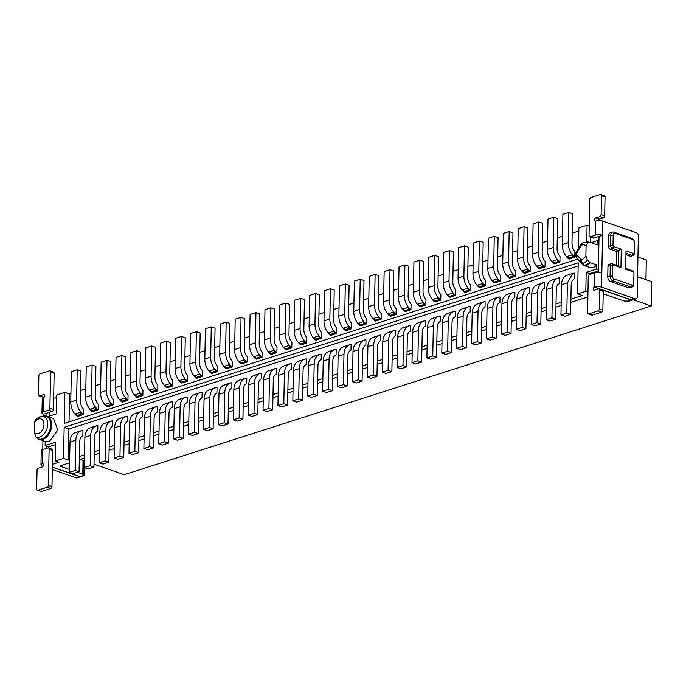 <?xml version="1.0" encoding="UTF-8"?>
<svg xmlns="http://www.w3.org/2000/svg" width="686" height="686" viewBox="0 0 686 686"><rect width="100%" height="100%" fill="white"/><g stroke="black" fill="none" stroke-linecap="round" stroke-linejoin="round"><path stroke-width="1.03" d="M637.946 257.027L646.289 259.925L645.998 279.656M94.016 464.19L124.269 474.686L651.228 306.007L651.7 281.637L651.228 306.007L633.35 299.799M646.289 259.925L645.912 279.622M69.466 469.464L61.328 466.643A2.504 0.832 -178.9 0 1 60.582 466.034A2.504 0.832 -178.9 0 1 61.311 465.46L69.595 462.81M79.302 459.706L84.489 458.042M94.196 454.938L99.384 453.275M109.091 450.17L114.279 448.507M123.986 445.403L129.174 443.739M138.881 440.635L144.069 438.971M153.775 435.867L158.963 434.204M168.67 431.091L173.858 429.436M183.565 426.323L188.753 424.668M198.46 421.556L203.648 419.901M213.363 416.788L218.542 415.133M228.258 412.02L233.446 410.365M243.153 407.252L248.341 405.598M258.047 402.485L263.235 400.83M272.942 397.717L278.13 396.062M287.837 392.949L293.025 391.294M302.732 388.182L307.92 386.527M317.627 383.414L322.814 381.759M332.521 378.646L337.709 376.991M347.416 373.879L352.604 372.224M362.311 369.111L367.499 367.456M377.206 364.343L382.394 362.688M392.1 359.575L397.288 357.921M406.995 354.808L412.183 353.153M421.89 350.04L427.078 348.385M436.785 345.272L441.973 343.617M451.68 340.505L456.867 338.85M466.574 335.737L471.762 334.082M481.469 330.969L486.657 329.314M496.364 326.202L501.552 324.547M511.259 321.434L516.447 319.779M526.162 316.666L531.341 315.011M541.057 311.898L546.245 310.244M555.952 307.131L561.139 305.467M570.846 302.363L587.876 296.909M651.7 281.637L637.56 276.732M80.236 459.406L84.438 460.863M47.831 416.565L56.243 413.872L56.612 395.007L64.818 392.375L69.56 394.021L70.924 393.584M80.631 390.48L85.819 388.816M95.526 385.712L100.713 384.049M110.42 380.944L115.608 379.281M125.315 376.177L130.503 374.513M140.21 371.409L145.398 369.745M155.105 366.641L160.292 364.978M169.999 361.874L175.187 360.21M184.894 357.106L190.082 355.442M199.789 352.338L204.977 350.675M214.692 347.57L219.872 345.907M229.587 342.803L234.775 341.139M244.482 338.035L249.67 336.372M259.377 333.267L264.564 331.604M274.271 328.5L279.459 326.836M289.166 323.732L294.354 322.068M304.061 318.964L309.249 317.301M318.956 314.197L324.144 312.533M333.85 309.429L339.038 307.765M348.745 304.661L353.933 302.998M363.64 299.893L368.828 298.23M378.535 295.126L383.723 293.462M393.43 290.358L398.617 288.695M408.324 285.59L413.512 283.927M423.219 280.823L428.407 279.159M438.114 276.055L443.302 274.391M453.009 271.287L458.197 269.624M467.903 266.52L473.091 264.856M482.798 261.752L487.986 260.088M497.693 256.984L502.881 255.321M512.588 252.208L517.776 250.553M527.491 247.44L532.679 245.785M542.386 242.673L547.574 241.018M557.281 237.905L562.469 236.25M572.175 233.137L578.821 231.01M578.487 248.478L578.881 227.829L587.087 225.205L589.24 225.951M53.662 398.317L56.561 397.391M603.174 293.745L623.823 300.905A2.504 0.832 -178.9 0 0 624.955 301.137L629.439 300.914M632.218 300.082A3.336 2.247 -107.7 0 1 631.36 299.996L599.804 289.14M587.971 291.987L585.818 291.241L577.612 293.874L582.354 295.512L570.906 299.182M561.199 302.286L556.012 303.949M546.305 307.054L541.117 308.717M531.41 311.821L526.222 313.485M516.515 316.589L511.327 318.253M501.62 321.357L496.432 323.02M486.717 326.124L481.538 327.788M471.822 330.892L466.634 332.556M456.927 335.66L451.74 337.323M442.033 340.428L436.845 342.091M427.138 345.195L421.95 346.859M412.243 349.963L407.055 351.626M397.348 354.731L392.16 356.394M382.454 359.498L377.266 361.162M367.559 364.266L362.371 365.93M352.664 369.034L347.476 370.697M337.769 373.801L332.581 375.465M322.874 378.569L317.687 380.233M307.98 383.345L302.792 385M293.085 388.113L287.897 389.768M278.19 392.881L273.002 394.536M263.295 397.648L258.108 399.303M248.401 402.416L243.213 404.071M233.506 407.184L228.318 408.839M218.611 411.952L213.423 413.607M203.716 416.719L198.528 418.374M188.821 421.487L183.634 423.142M173.918 426.255L168.739 427.91M159.023 431.022L153.836 432.677M144.129 435.79L138.941 437.445M129.234 440.558L124.046 442.213M114.339 445.325L109.151 446.98M99.444 450.093L94.256 451.748M84.549 454.861L79.362 456.516M69.655 459.629L68.291 460.066L63.549 458.42L55.343 461.043L58.902 462.278L52.402 464.362M52.342 467.046L79.765 476.556A3.336 2.247 -107.7 0 0 80.845 476.59L84.464 475.432M79.765 476.556L84.678 475.287L83.443 474.472L83.709 460.615M77.492 472.251L83.443 474.472M69.56 394.021L69.029 421.89M574.817 257.207L574.919 251.693L572.681 247.912L571.97 243.727L572.544 213.775L568.754 212.463L568.171 242.724C568.317 248.872 570.529 253.7 574.817 257.207L573.616 256.564L568.591 258.253A10.684 7.212 -107.7 0 0 569.534 259.025L567.048 256.513L568.325 258.262M569.534 259.025L574.542 257.293M568.754 212.463L562.889 214.332L562.306 244.602A13.343 9.004 72.3 0 0 568.951 259.085L569.226 258.999M83.272 414.541L83.375 409.036A8.343 5.625 72.3 0 1 81.137 405.255A8.343 5.625 72.3 0 1 80.425 401.07L80.999 371.117L77.209 369.797L76.626 400.067A13.343 9.004 -107.7 0 0 83.272 414.541L82.08 413.907L77.055 415.596A10.684 7.212 -107.7 0 0 77.99 416.359L75.511 413.855L76.789 415.596M77.99 416.359L82.997 414.636M77.209 369.797L71.344 371.675L70.761 401.945A13.343 9.004 72.3 0 0 77.407 416.419L77.681 416.333M98.167 409.774L98.278 404.268A8.343 5.625 72.3 0 1 96.031 400.487A8.343 5.625 72.3 0 1 95.32 396.302L95.903 366.35L92.104 365.029L91.521 395.299A13.343 9.004 -107.7 0 0 98.167 409.774L96.975 409.139L91.95 410.828A10.684 7.212 -107.7 0 0 92.884 411.591L90.406 409.088L91.684 410.828M92.884 411.591L97.892 409.868M92.104 365.029L86.239 366.907L85.656 397.177A13.343 9.004 72.3 0 0 92.301 411.651L92.576 411.566M113.061 405.006L113.173 399.501A8.343 5.625 72.3 0 1 110.926 395.719A8.343 5.625 72.3 0 1 110.214 391.535L110.798 361.582L106.999 360.261L106.416 390.531A13.343 9.004 -107.7 0 0 113.061 405.006L111.869 404.371L106.844 406.061A10.684 7.212 -107.7 0 0 107.779 406.824L105.301 404.32L106.579 406.061M107.779 406.824L112.787 405.1M106.999 360.261L101.134 362.139L100.55 392.409A13.343 9.004 72.3 0 0 107.196 406.884L107.47 406.798M127.956 400.238L128.068 394.733A8.343 5.625 72.3 0 1 125.83 390.951A8.343 5.625 72.3 0 1 125.118 386.767L125.692 356.814L121.894 355.494L121.311 385.764A13.343 9.004 -107.7 0 0 127.956 400.238L126.764 399.604L121.739 401.293A10.684 7.212 -107.7 0 0 122.683 402.056L120.196 399.552L121.473 401.293M122.683 402.056L127.682 400.332M121.894 355.494L116.028 357.372L115.445 387.641A13.343 9.004 72.3 0 0 122.091 402.116L122.365 402.03M142.851 395.47L142.962 389.965A8.343 5.625 72.3 0 1 140.724 386.184A8.343 5.625 72.3 0 1 140.013 381.999L140.587 352.038L136.788 350.726L136.205 380.996A13.343 9.004 -107.7 0 0 142.851 395.47L141.659 394.836L136.634 396.525A10.684 7.212 -107.7 0 0 137.577 397.288L135.091 394.784L136.368 396.525M137.577 397.288L142.577 395.565M136.788 350.726L130.923 352.604L130.34 382.874A13.343 9.004 72.3 0 0 136.986 397.348L137.26 397.263M157.746 390.703L157.857 385.198A8.343 5.625 72.3 0 1 155.619 381.416A8.343 5.625 72.3 0 1 154.907 377.231L155.482 347.27L151.683 345.958L151.1 376.228A13.343 9.004 -107.7 0 0 157.746 390.703L156.554 390.068L151.529 391.757A10.684 7.212 -107.7 0 0 152.472 392.521L149.985 390.017L151.263 391.757M152.472 392.521L157.471 390.797M151.683 345.958L145.818 347.836L145.243 378.106A13.343 9.004 72.3 0 0 151.889 392.581L152.155 392.495M172.64 385.935L172.752 380.43A8.343 5.625 72.3 0 1 170.514 376.648A8.343 5.625 72.3 0 1 169.802 372.464L170.377 342.503L166.578 341.191L165.995 371.46A13.343 9.004 -107.7 0 0 172.64 385.935L171.449 385.3L166.424 386.99A10.684 7.212 -107.7 0 0 167.367 387.753L164.88 385.249L166.158 386.99M167.367 387.753L172.375 386.029M166.578 341.191L160.713 343.069L160.138 373.338A13.343 9.004 72.3 0 0 166.784 387.813L167.05 387.727M187.535 381.167L187.647 375.662A8.343 5.625 72.3 0 1 185.409 371.881A8.343 5.625 72.3 0 1 184.697 367.696L185.271 337.735L181.473 336.423L180.898 366.693A13.343 9.004 -107.7 0 0 187.535 381.167L186.343 380.533L181.318 382.213A10.684 7.212 -107.7 0 0 182.262 382.985L179.775 380.481L181.053 382.222M182.262 382.985L187.269 381.262M181.473 336.423L175.607 338.301L175.033 368.571A13.343 9.004 72.3 0 0 181.679 383.045L181.953 382.96M202.439 376.4L202.542 370.894A8.343 5.625 72.3 0 1 200.303 367.113A8.343 5.625 72.3 0 1 199.592 362.928L200.166 332.967L196.368 331.655L195.793 361.925A13.343 9.004 -107.7 0 0 202.439 376.4L201.238 375.765L196.213 377.446A10.684 7.212 -107.7 0 0 197.156 378.218L194.67 375.714L195.947 377.454M197.156 378.218L202.164 376.494M196.368 331.655L190.502 333.533L189.928 363.803A13.343 9.004 72.3 0 0 196.573 378.278L196.848 378.192M217.333 371.632L217.436 366.127A8.343 5.625 72.3 0 1 215.198 362.345A8.343 5.625 72.3 0 1 214.486 358.161L215.061 328.2L211.262 326.888L210.688 357.157A13.343 9.004 -107.7 0 0 217.333 371.632L216.133 370.997L211.108 372.678A10.684 7.212 -107.7 0 0 212.051 373.45L209.564 370.946L210.842 372.687M212.051 373.45L217.059 371.726M211.262 326.888L205.406 328.765L204.822 359.035A13.343 9.004 72.3 0 0 211.468 373.51L211.742 373.424M232.228 366.864L232.331 361.359A8.343 5.625 72.3 0 1 230.093 357.578A8.343 5.625 72.3 0 1 229.381 353.393L229.956 323.432L226.157 322.12L225.583 352.39A13.343 9.004 -107.7 0 0 232.228 366.864L231.028 366.23L226.003 367.91A10.684 7.212 -107.7 0 0 226.946 368.682L224.459 366.178L225.737 367.919M226.946 368.682L231.954 366.959M226.157 322.12L220.3 323.998L219.717 354.268A13.343 9.004 72.3 0 0 226.363 368.742L226.637 368.656M247.123 362.097L247.226 356.591A8.343 5.625 72.3 0 1 244.988 352.81A8.343 5.625 72.3 0 1 244.276 348.625L244.851 318.664L241.052 317.352L240.477 347.622A13.343 9.004 -107.7 0 0 247.123 362.097L245.922 361.462L240.897 363.143A10.684 7.212 -107.7 0 0 241.841 363.914L239.354 361.411L240.632 363.151M241.841 363.914L246.849 362.191M241.052 317.352L235.195 319.23L234.612 349.5A13.343 9.004 72.3 0 0 241.258 363.974L241.532 363.889M262.018 357.329L262.121 351.824A8.343 5.625 72.3 0 1 259.883 348.042A8.343 5.625 72.3 0 1 259.171 343.858L259.745 313.896L255.955 312.584L255.372 342.854A13.343 9.004 -107.7 0 0 262.018 357.329L260.817 356.694L255.792 358.375A10.684 7.212 -107.7 0 0 256.736 359.147L254.249 356.643L255.526 358.384M256.736 359.147L261.743 357.423M255.955 312.584L250.09 314.462L249.507 344.732A13.343 9.004 72.3 0 0 256.152 359.207L256.427 359.121M276.912 352.561L277.015 347.056A8.343 5.625 72.3 0 1 274.777 343.274A8.343 5.625 72.3 0 1 274.066 339.09L274.64 309.129L270.85 307.817L270.267 338.087A13.343 9.004 -107.7 0 0 276.912 352.561L275.721 351.918L270.687 353.607A10.684 7.212 -107.7 0 0 271.63 354.379L269.144 351.875L270.421 353.616M271.63 354.379L276.638 352.655M270.85 307.817L264.985 309.695L264.402 339.964A13.343 9.004 72.3 0 0 271.047 354.439L271.322 354.353M291.807 347.793L291.91 342.288A8.343 5.625 72.3 0 1 289.672 338.507A8.343 5.625 72.3 0 1 288.96 334.322L289.535 304.361L285.745 303.049L285.162 333.319A13.343 9.004 -107.7 0 0 291.807 347.793L290.615 347.15L285.582 348.84A10.684 7.212 -107.7 0 0 286.525 349.611L284.038 347.107L285.316 348.848M286.525 349.611L291.533 347.888M285.745 303.049L279.879 304.927L279.296 335.197A13.343 9.004 72.3 0 0 285.942 349.671L286.216 349.586M306.702 343.026L306.805 337.521A8.343 5.625 72.3 0 1 304.567 333.739A8.343 5.625 72.3 0 1 303.855 329.554L304.43 299.593L300.64 298.281L300.056 328.551A13.343 9.004 -107.7 0 0 306.702 343.026L305.51 342.383L300.477 344.072A10.684 7.212 -107.7 0 0 301.42 344.844L298.933 342.34L300.211 344.08M301.42 344.844L306.428 343.111M300.64 298.281L294.774 300.159L294.191 330.429A13.343 9.004 72.3 0 0 300.837 344.904L301.111 344.818M321.597 338.258L321.7 332.753A8.343 5.625 72.3 0 1 319.462 328.971A8.343 5.625 72.3 0 1 318.75 324.778L319.324 294.826L315.534 293.514L314.951 323.783A13.343 9.004 -107.7 0 0 321.597 338.258L320.405 337.615L315.371 339.304A10.684 7.212 -107.7 0 0 316.315 340.076L313.828 337.572L315.114 339.313M316.315 340.076L321.322 338.344M315.534 293.514L309.669 295.392L309.086 325.661A13.343 9.004 72.3 0 0 315.731 340.136L316.006 340.05M336.492 333.49L336.594 327.985A8.343 5.625 72.3 0 1 334.356 324.204A8.343 5.625 72.3 0 1 333.645 320.01L334.219 290.058L330.429 288.746L329.846 319.016A13.343 9.004 -107.7 0 0 336.492 333.49L335.3 332.847L330.275 334.536A10.684 7.212 -107.7 0 0 331.209 335.308L328.723 332.804L330.009 334.545M331.209 335.308L336.217 333.576M330.429 288.746L324.564 290.624L323.981 320.894A13.343 9.004 72.3 0 0 330.626 335.368L330.901 335.283M351.386 328.723L351.489 323.217A8.343 5.625 72.3 0 1 349.251 319.436A8.343 5.625 72.3 0 1 348.539 315.243L349.114 285.29L345.324 283.978L344.741 314.248A13.343 9.004 -107.7 0 0 351.386 328.723L350.194 328.08L345.169 329.769A10.684 7.212 -107.7 0 0 346.104 330.541L343.617 328.037L344.904 329.777M346.104 330.541L351.112 328.808M345.324 283.978L339.459 285.856L338.875 316.126A13.343 9.004 72.3 0 0 345.521 330.601L345.795 330.515M366.281 323.955L366.384 318.441A8.343 5.625 72.3 0 1 364.146 314.668A8.343 5.625 72.3 0 1 363.434 310.475L364.009 280.523L360.219 279.211L359.635 309.48A13.343 9.004 -107.7 0 0 366.281 323.955L365.089 323.312L360.064 325.001A10.684 7.212 -107.7 0 0 360.999 325.773L358.521 323.269L359.798 325.01M360.999 325.773L366.007 324.041M360.219 279.211L354.353 281.089L353.77 311.358A13.343 9.004 72.3 0 0 360.416 325.833L360.69 325.747M381.176 319.187L381.279 313.674A8.343 5.625 72.3 0 1 379.041 309.901A8.343 5.625 72.3 0 1 378.329 305.707L378.904 275.755L375.113 274.443L374.53 304.713A13.343 9.004 -107.7 0 0 381.176 319.187L379.984 318.544L374.959 320.233A10.684 7.212 -107.7 0 0 375.894 321.005L373.416 318.501L378.106 316.992L379.984 318.544M375.894 321.005L380.901 319.273M375.113 274.443L369.248 276.321L368.665 306.582A13.343 9.004 72.3 0 0 375.311 321.065L375.585 320.979M396.071 314.42L396.174 308.906A8.343 5.625 72.3 0 1 393.935 305.133A8.343 5.625 72.3 0 1 393.224 300.94L393.798 270.987L390.008 269.675L389.425 299.945A13.343 9.004 -107.7 0 0 396.071 314.42L394.879 313.776L389.854 315.466A10.684 7.212 -107.7 0 0 390.788 316.237L388.31 313.734L389.588 315.474M390.788 316.237L395.796 314.505M390.008 269.675L384.143 271.553L383.56 301.814A13.343 9.004 72.3 0 0 390.205 316.297L390.48 316.212M410.965 309.652L411.077 304.138A8.343 5.625 72.3 0 1 408.83 300.365A8.343 5.625 72.3 0 1 408.119 296.172L408.702 266.219L404.903 264.907L404.32 295.177A13.343 9.004 -107.7 0 0 410.965 309.652L409.774 309.009L404.749 310.698A10.684 7.212 -107.7 0 0 405.683 311.47L403.205 308.966L404.483 310.707M405.683 311.47L410.691 309.738M404.903 264.907L399.038 266.785L398.455 297.047A13.343 9.004 72.3 0 0 405.1 311.53L405.375 311.444M425.86 304.884L425.972 299.37A8.343 5.625 72.3 0 1 423.725 295.597A8.343 5.625 72.3 0 1 423.013 291.404L423.596 261.452L419.798 260.14L419.215 290.41A13.343 9.004 -107.7 0 0 425.86 304.884L424.668 304.241L419.643 305.93A10.684 7.212 -107.7 0 0 420.578 306.702L418.1 304.19L419.378 305.939M420.578 306.702L425.586 304.97M419.798 260.14L413.932 262.018L413.349 292.279A13.343 9.004 72.3 0 0 419.995 306.762L420.269 306.676M440.755 300.116L440.866 294.603A8.343 5.625 72.3 0 1 438.628 290.83A8.343 5.625 72.3 0 1 437.917 286.637L438.491 256.684L434.692 255.372L434.109 285.642A13.343 9.004 -107.7 0 0 440.755 300.116L439.563 299.473L434.538 301.163A10.684 7.212 -107.7 0 0 435.481 301.934L432.995 299.422L434.272 301.171M435.481 301.934L440.481 300.202M434.692 255.372L428.827 257.25L428.244 287.511A13.343 9.004 72.3 0 0 434.89 301.994L435.164 301.909M455.65 295.349L455.761 289.835A8.343 5.625 72.3 0 1 453.523 286.062A8.343 5.625 72.3 0 1 452.811 281.869L453.386 251.916L449.587 250.604L449.004 280.874A13.343 9.004 -107.7 0 0 455.65 295.349L454.458 294.706L449.433 296.395A10.684 7.212 -107.7 0 0 450.376 297.167L447.889 294.654L449.167 296.403M450.376 297.167L455.375 295.434M449.587 250.604L443.722 252.482L443.147 282.743A13.343 9.004 72.3 0 0 449.784 297.227L450.059 297.141M470.545 290.581L470.656 285.067A8.343 5.625 72.3 0 1 468.418 281.294A8.343 5.625 72.3 0 1 467.706 277.101L468.281 247.149L464.482 245.837L463.899 276.106A13.343 9.004 -107.7 0 0 470.545 290.581L469.353 289.938L464.328 291.627A10.684 7.212 -107.7 0 0 465.271 292.399L462.784 289.886L464.062 291.636M465.271 292.399L470.27 290.667M464.482 245.837L458.617 247.715L458.042 277.976A13.343 9.004 72.3 0 0 464.688 292.459L464.954 292.373M485.439 285.813L485.551 280.3A8.343 5.625 72.3 0 1 483.313 276.527A8.343 5.625 72.3 0 1 482.601 272.333L483.176 242.381L479.377 241.069L478.794 271.339A13.343 9.004 -107.7 0 0 485.439 285.813L484.247 285.17L479.222 286.859A10.684 7.212 -107.7 0 0 480.166 287.631L477.679 285.119L478.957 286.868M480.166 287.631L485.173 285.899M479.377 241.069L473.512 242.947L472.937 273.208A13.343 9.004 72.3 0 0 479.583 287.691L479.848 287.606M500.334 281.046L500.446 275.532A8.343 5.625 72.3 0 1 498.208 271.759A8.343 5.625 72.3 0 1 497.496 267.566L498.07 237.613L494.272 236.301L493.697 266.562A13.343 9.004 -107.7 0 0 500.334 281.046L499.142 280.403L494.117 282.092A10.684 7.212 -107.7 0 0 495.06 282.864L492.574 280.351L493.851 282.1M495.06 282.864L500.068 281.131M494.272 236.301L488.406 238.179L487.832 268.44A13.343 9.004 72.3 0 0 494.477 282.924L494.752 282.838M515.237 276.278L515.34 270.764A8.343 5.625 72.3 0 1 513.102 266.991A8.343 5.625 72.3 0 1 512.391 262.798L512.965 232.846L509.166 231.534L508.592 261.795A13.343 9.004 -107.7 0 0 515.237 276.278L514.037 275.635L509.012 277.324A10.684 7.212 -107.7 0 0 509.955 278.096L507.469 275.583L508.746 277.333M509.955 278.096L514.963 276.364M509.166 231.534L503.301 233.411L502.727 263.673A13.343 9.004 72.3 0 0 509.372 278.156L509.647 278.07M530.132 271.51L530.235 265.997A8.343 5.625 72.3 0 1 527.997 262.215A8.343 5.625 72.3 0 1 527.285 258.03L527.86 228.078L524.061 226.766L523.487 257.027A13.343 9.004 -107.7 0 0 530.132 271.51L528.932 270.867L523.907 272.556A10.684 7.212 -107.7 0 0 524.85 273.328L522.363 270.816L523.641 272.565M524.85 273.328L529.858 271.596M524.061 226.766L518.204 228.644L517.621 258.905A13.343 9.004 72.3 0 0 524.267 273.388L524.541 273.302M545.027 266.743L545.13 261.229A8.343 5.625 72.3 0 1 542.892 257.447A8.343 5.625 72.3 0 1 542.18 253.263L542.755 223.31L538.956 221.998L538.381 252.259A13.343 9.004 -107.7 0 0 545.027 266.743L543.827 266.099L538.802 267.789A10.684 7.212 -107.7 0 0 539.745 268.56L537.258 266.048L538.536 267.797M539.745 268.56L544.753 266.828M538.956 221.998L533.099 223.876L532.516 254.137A13.343 9.004 72.3 0 0 539.162 268.62L539.436 268.535M559.922 261.975L560.025 256.461A8.343 5.625 72.3 0 1 557.787 252.68A8.343 5.625 72.3 0 1 557.075 248.495L557.649 218.542L553.851 217.23L553.276 247.492A13.343 9.004 -107.7 0 0 559.922 261.975L558.721 261.332L553.696 263.021A10.684 7.212 -107.7 0 0 554.64 263.793L552.153 261.28L553.431 263.03M554.64 263.793L559.647 262.061M553.851 217.23L547.994 219.1L547.411 249.37A13.343 9.004 72.3 0 0 554.056 263.853L554.331 263.767M577.612 293.874L578.204 262.815L64.15 427.361L68.892 429.007L578.144 265.997M585.818 291.241L586.187 272.376L596.743 268.998L596.82 264.959L590.354 262.721A12.219 8.052 109.1 0 1 586.23 265.431A12.219 8.052 109.1 0 1 585.089 265.696L591.546 267.934A12.219 8.052 -70.9 0 0 592.687 267.677A12.219 8.052 -70.9 0 0 596.82 264.959M591.546 267.934L590.217 267.48M583.64 242.604A10.89 7.177 109.1 0 1 584.661 242.372L590.449 242.372A12.219 8.052 109.1 0 1 590.749 242.484L597.206 244.722A12.219 8.052 -70.9 0 0 596.914 244.61A12.219 8.052 -70.9 0 0 596.614 244.516M597.206 244.722L597.283 240.692L591.212 242.638M586.762 242.081L587.087 225.205M577.612 259.102L64.227 423.434L64.818 392.375M48.68 447.984L48.706 446.792L45.147 445.557L45.225 441.527L49.306 441.604L57.838 430.036L53.534 418.546L47.068 416.308A12.219 8.052 109.1 0 1 51.656 425.097A12.219 8.052 109.1 0 1 42.841 439.366A12.219 8.052 109.1 0 1 39.059 439.392A12.219 8.052 109.1 0 1 38.768 439.28L37.962 438.783L38.768 439.28M45.147 445.557L55.703 442.178L55.343 461.043M63.549 458.42L64.15 427.361M590.44 237.116L590.337 242.338M597.283 240.692L598.938 241.266M590.749 242.484L587.713 242.887L586.076 246.205A7.76 5.111 -70.9 0 0 582.02 245.022A7.76 5.111 -70.9 0 0 581.557 245.194A3.336 0.806 -148.3 0 1 581.085 244.267L576.3 252.019A3.336 3.336 0 0 0 575.828 253.357A3.336 0.772 7.2 0 1 576.763 252.945A3.336 0.806 -148.3 0 1 576.3 252.019M575.828 253.357L575.777 256.144A3.336 1.432 -5.5 0 1 576.729 255.003A3.336 2.375 136.3 0 0 576.686 258.133L581.231 262.892A3.336 3.336 0 0 0 581.239 262.901L584.301 265.225L582.586 263.313A3.336 2.341 -101.6 0 1 581.274 259.771A3.336 2.375 136.3 0 0 581.231 262.892A3.336 2.375 136.3 0 0 581.239 262.901L582.586 263.313A10.89 7.177 109.1 0 0 583.246 263.141A10.89 7.177 -70.9 0 0 587.379 260.226L585.887 255.835L586.076 246.205M587.379 260.226L590.354 262.721M598.398 269.572L596.743 268.998M40.251 416.539A10.89 7.177 109.1 0 1 41.28 416.299A10.89 7.177 109.1 0 1 47.72 424.351A10.89 7.177 109.1 0 1 39.857 437.076A10.89 7.177 109.1 0 1 35.783 436.785L37.962 438.783A12.014 7.915 109.1 0 0 42.035 438.894A12.014 7.915 109.1 0 0 50.704 424.866A12.014 7.915 109.1 0 0 43.604 415.982L47.068 416.308M35.783 436.785L34.3 432.394L34.489 422.765L35.235 420.038L39.994 416.599L43.604 415.982M49.298 416.102L49.366 412.337M598.372 270.85L589.737 273.611L589.72 274.503M589.737 273.611L586.187 272.376M68.892 429.007L68.291 460.066M574.405 278.627L574.508 273.114L572.819 273.405L567.399 282.821L566.816 313.09L570.615 314.411L571.189 284.45L572.047 280.814L574.405 278.627M82.972 430.456L82.86 435.962A8.343 5.625 -107.7 0 0 80.511 438.148A8.343 5.625 -107.7 0 0 79.645 441.793L79.07 471.745L73.205 473.623L69.415 472.311L69.998 442.041L75.854 440.163A13.343 9.004 72.3 0 1 81.274 430.739A13.343 9.004 72.3 0 1 82.972 430.456M97.866 425.689L97.755 431.194A8.343 5.625 -107.7 0 0 95.405 433.38A8.343 5.625 -107.7 0 0 94.539 437.025L93.965 466.977L88.1 468.855L84.309 467.535L84.892 437.274L90.749 435.396A13.343 9.004 72.3 0 1 96.169 425.972A13.343 9.004 72.3 0 1 97.866 425.689M112.761 420.921L112.65 426.426A8.343 5.625 -107.7 0 0 110.3 428.613A8.343 5.625 -107.7 0 0 109.434 432.257L108.86 462.21L102.994 464.088L99.204 462.767L99.787 432.506L105.644 430.628A13.343 9.004 72.3 0 1 111.063 421.204A13.343 9.004 72.3 0 1 112.761 420.921M127.656 416.153L127.545 421.658A8.343 5.625 -107.7 0 0 125.195 423.845A8.343 5.625 -107.7 0 0 124.329 427.489L123.754 457.442L117.889 459.32L114.099 457.999L114.682 427.738L120.547 425.86A13.343 9.004 72.3 0 1 125.958 416.436A13.343 9.004 72.3 0 1 127.656 416.153M142.551 411.386L142.439 416.891A8.343 5.625 -107.7 0 0 140.09 419.077A8.343 5.625 -107.7 0 0 139.224 422.722L138.649 452.674L132.784 454.552L128.994 453.232L129.577 422.97L135.442 421.093A13.343 9.004 72.3 0 1 140.853 411.669A13.343 9.004 72.3 0 1 142.551 411.386M157.446 406.618L157.334 412.123A8.343 5.625 -107.7 0 0 154.985 414.31A8.343 5.625 -107.7 0 0 154.118 417.954L153.544 447.907L147.679 449.784L143.889 448.464L144.472 418.203L150.337 416.325A13.343 9.004 72.3 0 1 155.748 406.901A13.343 9.004 72.3 0 1 157.446 406.618M172.34 401.85L172.229 407.355A8.343 5.625 -107.7 0 0 169.879 409.542A8.343 5.625 -107.7 0 0 169.013 413.186L168.439 443.139L162.582 445.017L158.783 443.696L159.366 413.435L165.232 411.557A13.343 9.004 72.3 0 1 170.651 402.133A13.343 9.004 72.3 0 1 172.34 401.85M187.235 397.083L187.132 402.588A8.343 5.625 -107.7 0 0 184.774 404.774A8.343 5.625 -107.7 0 0 183.917 408.419L183.334 438.371L177.477 440.249L173.678 438.929L174.261 408.667L180.126 406.789A13.343 9.004 72.3 0 1 185.546 397.365A13.343 9.004 72.3 0 1 187.235 397.083M202.13 392.315L202.027 397.82A8.343 5.625 -107.7 0 0 199.669 400.007A8.343 5.625 -107.7 0 0 198.811 403.651L198.237 433.603L192.372 435.481L188.573 434.161L189.156 403.9L195.021 402.022A13.343 9.004 72.3 0 1 200.441 392.598A13.343 9.004 72.3 0 1 202.13 392.315M217.025 387.539L216.922 393.052A8.343 5.625 -107.7 0 0 214.564 395.239A8.343 5.625 -107.7 0 0 213.706 398.883L213.132 428.836L207.266 430.714L203.468 429.393L204.051 399.132L209.916 397.254A13.343 9.004 72.3 0 1 215.335 387.83A13.343 9.004 72.3 0 1 217.025 387.539M231.919 382.771L231.817 388.285A8.343 5.625 -107.7 0 0 229.458 390.471A8.343 5.625 -107.7 0 0 228.601 394.116L228.026 424.068L222.161 425.946L218.362 424.625L218.945 394.364L224.811 392.486A13.343 9.004 72.3 0 1 230.23 383.062A13.343 9.004 72.3 0 1 231.919 382.771M246.814 378.003L246.711 383.517A8.343 5.625 -107.7 0 0 244.353 385.704A8.343 5.625 -107.7 0 0 243.496 389.348L242.921 419.3L237.056 421.178L233.257 419.858L233.84 389.597L239.706 387.719A13.343 9.004 72.3 0 1 245.125 378.295A13.343 9.004 72.3 0 1 246.814 378.003M261.709 373.235L261.606 378.749A8.343 5.625 -107.7 0 0 259.248 380.936A8.343 5.625 -107.7 0 0 258.39 384.58L257.816 414.533L251.951 416.411L248.152 415.09L248.735 384.829L254.6 382.951A13.343 9.004 72.3 0 1 260.02 373.527A13.343 9.004 72.3 0 1 261.709 373.235M276.604 368.468L276.501 373.981A8.343 5.625 -107.7 0 0 274.143 376.168A8.343 5.625 -107.7 0 0 273.285 379.812L272.711 409.765L266.845 411.643L263.047 410.322L263.63 380.053L269.495 378.183A13.343 9.004 72.3 0 1 274.915 368.759A13.343 9.004 72.3 0 1 276.604 368.468M291.499 363.7L291.396 369.214A8.343 5.625 -107.7 0 0 289.038 371.4A8.343 5.625 -107.7 0 0 288.18 375.045L287.606 404.997L281.74 406.875L277.941 405.555L278.525 375.285L284.39 373.416A13.343 9.004 72.3 0 1 289.809 363.992A13.343 9.004 72.3 0 1 291.499 363.7M306.393 358.932L306.29 364.446A8.343 5.625 -107.7 0 0 303.932 366.633A8.343 5.625 -107.7 0 0 303.075 370.277L302.5 400.23L296.635 402.107L292.836 400.787L293.419 370.517L299.285 368.648A13.343 9.004 72.3 0 1 304.704 359.224A13.343 9.004 72.3 0 1 306.393 358.932M321.288 354.165L321.185 359.678A8.343 5.625 -107.7 0 0 318.827 361.865A8.343 5.625 -107.7 0 0 317.97 365.509L317.395 395.462L311.53 397.34L307.74 396.019L308.314 365.749L314.179 363.88A13.343 9.004 72.3 0 1 319.599 354.456A13.343 9.004 72.3 0 1 321.288 354.165M336.183 349.397L336.08 354.911A8.343 5.625 -107.7 0 0 333.73 357.097A8.343 5.625 -107.7 0 0 332.864 360.742L332.29 390.694L326.425 392.572L322.634 391.252L323.209 360.982L329.074 359.112A13.343 9.004 72.3 0 1 334.494 349.689A13.343 9.004 72.3 0 1 336.183 349.397M351.078 344.629L350.975 350.143A8.343 5.625 -107.7 0 0 348.625 352.33A8.343 5.625 -107.7 0 0 347.759 355.974L347.185 385.926L341.319 387.804L337.529 386.484L338.104 356.214L343.969 354.345A13.343 9.004 72.3 0 1 349.388 344.921A13.343 9.004 72.3 0 1 351.078 344.629M365.972 339.862L365.87 345.375A8.343 5.625 -107.7 0 0 363.52 347.562A8.343 5.625 -107.7 0 0 362.654 351.206L362.079 381.159L356.214 383.037L352.424 381.716L352.998 351.446L358.864 349.577A13.343 9.004 72.3 0 1 364.283 340.153A13.343 9.004 72.3 0 1 365.972 339.862M380.867 335.094L380.764 340.608A8.343 5.625 -107.7 0 0 378.415 342.794A8.343 5.625 -107.7 0 0 377.549 346.439L376.974 376.391L371.109 378.269L367.319 376.948L367.893 346.679L373.759 344.801A13.343 9.004 72.3 0 1 379.178 335.385A13.343 9.004 72.3 0 1 380.867 335.094M395.771 330.326L395.659 335.84A8.343 5.625 -107.7 0 0 393.31 338.026A8.343 5.625 -107.7 0 0 392.443 341.671L391.869 371.623L386.004 373.501L382.213 372.181L382.797 341.911L388.653 340.033A13.343 9.004 72.3 0 1 394.073 330.618A13.343 9.004 72.3 0 1 395.771 330.326M410.665 325.558L410.554 331.072A8.343 5.625 -107.7 0 0 408.204 333.259A8.343 5.625 -107.7 0 0 407.338 336.903L406.764 366.856L400.898 368.734L397.108 367.413L397.691 337.143L403.548 335.265A13.343 9.004 72.3 0 1 408.967 325.85A13.343 9.004 72.3 0 1 410.665 325.558M425.56 320.791L425.449 326.304A8.343 5.625 -107.7 0 0 423.099 328.491A8.343 5.625 -107.7 0 0 422.233 332.135L421.658 362.088L415.793 363.966L412.003 362.645L412.586 332.376L418.451 330.498A13.343 9.004 72.3 0 1 423.862 321.082A13.343 9.004 72.3 0 1 425.56 320.791M440.455 316.023L440.343 321.537A8.343 5.625 -107.7 0 0 437.994 323.723A8.343 5.625 -107.7 0 0 437.128 327.368L436.553 357.32L430.688 359.198L426.898 357.878L427.481 327.608L433.346 325.73A13.343 9.004 72.3 0 1 438.757 316.315A13.343 9.004 72.3 0 1 440.455 316.023M455.35 311.255L455.238 316.769A8.343 5.625 -107.7 0 0 452.889 318.956A8.343 5.625 -107.7 0 0 452.023 322.6L451.448 352.553L445.583 354.43L441.793 353.11L442.376 322.84L448.241 320.962A13.343 9.004 72.3 0 1 453.652 311.547A13.343 9.004 72.3 0 1 455.35 311.255M470.244 306.488L470.133 312.001A8.343 5.625 -107.7 0 0 467.783 314.188A8.343 5.625 -107.7 0 0 466.917 317.832L466.343 347.785L460.478 349.663L456.687 348.342L457.27 318.072L463.136 316.195A13.343 9.004 72.3 0 1 468.547 306.779A13.343 9.004 72.3 0 1 470.244 306.488M485.139 301.72L485.028 307.234A8.343 5.625 -107.7 0 0 482.678 309.42A8.343 5.625 -107.7 0 0 481.812 313.065L481.238 343.017L475.381 344.895L471.582 343.575L472.165 313.305L478.031 311.427A13.343 9.004 72.3 0 1 483.45 302.012A13.343 9.004 72.3 0 1 485.139 301.72M500.034 296.952L499.931 302.466A8.343 5.625 -107.7 0 0 497.573 304.653A8.343 5.625 -107.7 0 0 496.715 308.297L496.132 338.249L490.276 340.127L486.477 338.807L487.06 308.537L492.925 306.659A13.343 9.004 72.3 0 1 498.345 297.244A13.343 9.004 72.3 0 1 500.034 296.952M514.929 292.185L514.826 297.698A8.343 5.625 -107.7 0 0 512.468 299.885A8.343 5.625 -107.7 0 0 511.61 303.529L511.036 333.482L505.17 335.36L501.372 334.039L501.955 303.769L507.82 301.891A13.343 9.004 72.3 0 1 513.239 292.476A13.343 9.004 72.3 0 1 514.929 292.185M529.824 287.417L529.721 292.931A8.343 5.625 -107.7 0 0 527.363 295.117A8.343 5.625 -107.7 0 0 526.505 298.762L525.93 328.714L520.065 330.592L516.266 329.271L516.85 299.002L522.715 297.124A13.343 9.004 72.3 0 1 528.134 287.708A13.343 9.004 72.3 0 1 529.824 287.417M544.718 282.649L544.615 288.163A8.343 5.625 -107.7 0 0 542.257 290.35A8.343 5.625 -107.7 0 0 541.4 293.994L540.825 323.946L534.96 325.824L531.161 324.504L531.744 294.234L537.61 292.356A13.343 9.004 72.3 0 1 543.029 282.941A13.343 9.004 72.3 0 1 544.718 282.649M559.613 277.881L559.51 283.395A8.343 5.625 -107.7 0 0 557.152 285.582A8.343 5.625 -107.7 0 0 556.295 289.226L555.72 319.179L549.855 321.057L546.056 319.736L546.639 289.466L552.504 287.588A13.343 9.004 72.3 0 1 557.924 278.173A13.343 9.004 72.3 0 1 559.613 277.881M48.706 446.792L55.66 444.562M84.824 467.715L84.678 475.287L84.918 467.749M567.048 256.513L571.738 255.012L573.616 256.564M75.511 413.855L80.202 412.355L82.08 413.907M90.406 409.088L95.097 407.587L96.975 409.139M105.301 404.32L109.992 402.819L111.869 404.371M120.196 399.552L124.886 398.052L126.764 399.604M135.091 394.784L139.781 393.284L141.659 394.836M149.985 390.017L154.676 388.516L156.554 390.068M164.88 385.249L169.571 383.748L171.449 385.3M179.775 380.481L184.465 378.981L186.343 380.533M194.67 375.714L199.36 374.213L201.238 375.765M209.564 370.946L214.255 369.445L216.133 370.997M224.459 366.178L229.15 364.678L231.028 366.23M239.354 361.411L244.045 359.91L245.922 361.462M254.249 356.643L258.939 355.142L260.817 356.686M269.144 351.875L273.834 350.375L275.712 351.918M284.038 347.107L288.729 345.598L290.615 347.15M298.933 342.34L303.624 340.831M306.11 343.343A10.684 7.212 -107.7 0 1 305.176 342.571L303.624 340.839L305.51 342.383M313.828 337.572L318.518 336.063L320.405 337.615M328.723 332.804L333.422 331.295L335.3 332.847M343.617 328.037L348.317 326.527L350.194 328.08M358.521 323.269L363.211 321.76L365.089 323.312M373.416 318.493L374.693 320.242M388.31 313.734L393.001 312.224L394.879 313.776M403.205 308.966L407.896 307.457L409.774 309.009M418.1 304.19L422.79 302.689L424.668 304.241M432.995 299.422L437.685 297.921L439.563 299.473M447.889 294.654L452.58 293.154L454.458 294.706M462.784 289.886L467.475 288.386L469.353 289.938M477.679 285.119L482.369 283.618L484.247 285.17M492.574 280.351L497.264 278.85L499.142 280.403M507.469 275.583L512.159 274.083L514.037 275.635M522.363 270.816L527.054 269.315L528.932 270.867M537.258 266.048L541.949 264.547L543.827 266.099M552.153 261.28L556.843 259.78L558.721 261.332M566.816 313.09L560.951 314.968L564.75 316.289L570.615 314.411M560.951 314.968L561.534 284.699L567.399 282.821M566.919 275.292A13.343 9.004 72.3 0 0 561.534 284.699M568.274 274.786L573.299 273.302M573.247 273.285A0.832 0.617 -102.1 0 0 572.964 273.285L566.85 275.343M81.703 430.619A0.832 0.617 -102.1 0 0 81.471 430.611L75.143 432.78L81.754 430.645M75.374 432.634A13.343 9.004 72.3 0 0 69.998 442.041M79.07 471.745L75.28 470.433L75.854 440.163M91.178 427.481L96.649 425.877M90.278 427.867A13.343 9.004 72.3 0 0 84.892 437.274M93.965 466.977L90.175 465.665L90.749 435.396M111.492 421.084A0.832 0.617 -102.1 0 0 111.218 421.093L104.932 423.245L111.544 421.11M105.172 423.099A13.343 9.004 72.3 0 0 99.787 432.506M108.86 462.21L105.069 460.898L105.644 430.628M126.387 416.316A0.832 0.617 -102.1 0 0 126.113 416.325L119.836 418.451L126.447 416.342M121.422 417.825L119.99 418.374M120.067 418.323A13.343 9.004 72.3 0 0 114.682 427.738M123.754 457.442L119.964 456.13L120.547 425.86M141.282 411.549A0.832 0.617 -102.1 0 0 141.007 411.557L134.73 413.684L141.342 411.574M136.317 413.058L134.885 413.607M134.962 413.555A13.343 9.004 72.3 0 0 129.577 422.97M138.649 452.674L134.859 451.362L135.442 421.093M156.176 406.781A0.832 0.617 -102.1 0 0 155.945 406.772L149.617 408.942L156.237 406.807M149.857 408.787A13.343 9.004 72.3 0 0 144.472 418.203M153.544 447.907L149.754 446.595L150.337 416.325M165.652 403.642L171.131 402.039M164.751 404.02A13.343 9.004 72.3 0 0 159.366 413.435M168.439 443.139L164.649 441.827L165.232 411.557M185.966 397.245A0.832 0.617 -102.1 0 0 185.692 397.254L179.415 399.406L186.026 397.271M179.646 399.252A13.343 9.004 72.3 0 0 174.261 408.667M183.334 438.371L179.543 437.059L180.126 406.789M200.861 392.478A0.832 0.617 -102.1 0 0 200.586 392.486L194.31 394.613L200.921 392.503M195.896 393.987L194.472 394.536M194.541 394.484A13.343 9.004 72.3 0 0 189.156 403.9M198.237 433.603L194.438 432.283L195.021 402.022M215.756 387.71A0.832 0.617 -102.1 0 0 215.481 387.719L209.204 389.871L215.816 387.736M209.436 389.717A13.343 9.004 72.3 0 0 204.051 399.132M213.132 428.836L209.333 427.515L209.916 397.254M230.65 382.942A0.832 0.617 -102.1 0 0 230.376 382.951L224.099 385.103L230.71 382.968M224.331 384.949A13.343 9.004 72.3 0 0 218.945 394.364M228.026 424.068L224.228 422.748L224.811 392.486M245.545 378.175A0.832 0.617 -102.1 0 0 245.271 378.183L238.994 380.336L245.605 378.2M239.225 380.181A13.343 9.004 72.3 0 0 233.84 389.597M242.921 419.3L239.122 417.98L239.706 387.719M260.448 373.407A0.832 0.617 -102.1 0 0 260.166 373.416L253.889 375.568L260.5 373.433M254.12 375.413A13.343 9.004 72.3 0 0 248.735 384.829M257.816 414.533L254.017 413.212L254.6 382.951M275.343 368.639A0.832 0.617 -102.1 0 0 275.06 368.639L268.792 370.774L275.395 368.665M270.37 370.148L268.946 370.697M269.015 370.646A13.343 9.004 72.3 0 0 263.63 380.053M272.711 409.765L268.912 408.444L269.495 378.183M290.238 363.872A0.832 0.617 -102.1 0 0 289.955 363.872L283.678 366.032L290.289 363.897M283.91 365.878A13.343 9.004 72.3 0 0 278.525 375.285M287.606 404.997L283.807 403.677L284.39 373.416M305.133 359.104A0.832 0.617 -102.1 0 0 304.858 359.104L298.573 361.265L305.184 359.13M298.804 361.11A13.343 9.004 72.3 0 0 293.419 370.517M302.5 400.23L298.702 398.909L299.285 368.648M320.028 354.336A0.832 0.617 -102.1 0 0 319.753 354.336L313.468 356.497L320.079 354.353M313.699 356.343A13.343 9.004 72.3 0 0 308.314 365.749M317.395 395.462L313.596 394.141L314.179 363.88M334.922 349.568A0.832 0.617 -102.1 0 0 334.691 349.56L328.362 351.729L334.974 349.586M328.594 351.575A13.343 9.004 72.3 0 0 323.209 360.982M332.29 390.694L328.491 389.374L329.074 359.112M349.817 344.801A0.832 0.617 -102.1 0 0 349.543 344.801L343.266 346.936L349.869 344.818M344.852 346.31L343.42 346.859M343.489 346.807A13.343 9.004 72.3 0 0 338.104 356.214M347.185 385.926L343.386 384.606L343.969 354.345M364.712 340.033A0.832 0.617 -102.1 0 0 364.438 340.033L358.152 342.194L364.763 340.05M358.384 342.04A13.343 9.004 72.3 0 0 352.998 351.446M362.079 381.159L358.289 379.838L358.864 349.577M379.607 335.265A0.832 0.617 -102.1 0 0 379.375 335.257L373.047 337.426L379.658 335.283M373.278 337.272A13.343 9.004 72.3 0 0 367.893 346.679M376.974 376.391L373.184 375.07L373.759 344.801M394.501 330.498A0.832 0.617 -102.1 0 0 394.227 330.498L387.942 332.65L394.553 330.515M388.173 332.504A13.343 9.004 72.3 0 0 382.797 341.911M391.869 371.623L388.079 370.303L388.653 340.033M409.396 325.73A0.832 0.617 -102.1 0 0 409.165 325.721L402.845 327.865L409.448 325.747M404.431 327.231L402.999 327.788M403.076 327.736A13.343 9.004 72.3 0 0 397.691 337.143M406.764 366.856L402.974 365.535L403.548 335.265M418.872 322.591L424.342 320.979M419.326 322.463L417.894 323.02M417.971 322.969A13.343 9.004 72.3 0 0 412.586 332.376M421.658 362.088L417.868 360.767L418.451 330.498M439.186 316.195A0.832 0.617 -102.1 0 0 438.911 316.195L432.626 318.347L439.246 316.212M432.866 318.201A13.343 9.004 72.3 0 0 427.481 327.608M436.553 357.32L432.763 356L433.346 325.73M454.081 311.427A0.832 0.617 -102.1 0 0 453.849 311.418L447.521 313.579L454.141 311.444M447.761 313.433A13.343 9.004 72.3 0 0 442.376 322.84M451.448 352.553L447.658 351.232L448.241 320.962M468.975 306.659A0.832 0.617 -102.1 0 0 468.701 306.659L462.415 308.811L469.035 306.676M462.656 308.666A13.343 9.004 72.3 0 0 457.27 318.072M466.343 347.785L462.553 346.464L463.136 316.195M483.87 301.891A0.832 0.617 -102.1 0 0 483.639 301.883L477.319 304.027L483.93 301.909M478.905 303.392L477.482 303.949M477.55 303.898A13.343 9.004 72.3 0 0 472.165 313.305M481.238 343.017L477.447 341.697L478.031 311.427M493.345 298.753L498.825 297.141M493.8 298.624L492.377 299.182M492.445 299.13A13.343 9.004 72.3 0 0 487.06 308.537M496.132 338.249L492.342 336.929L492.925 306.659M513.66 292.356A0.832 0.617 -102.1 0 0 513.385 292.356L507.108 294.491L513.72 292.373M508.695 293.857L507.271 294.414M507.34 294.363A13.343 9.004 72.3 0 0 501.955 303.769M511.036 333.482L507.237 332.161L507.82 301.891M523.135 289.209L528.614 287.606M522.235 289.595A13.343 9.004 72.3 0 0 516.85 299.002M525.93 328.714L522.132 327.394L522.715 297.124M543.449 282.821A0.832 0.617 -102.1 0 0 543.175 282.821L536.898 284.973L543.509 282.838M537.129 284.827A13.343 9.004 72.3 0 0 531.744 294.234M540.825 323.946L537.027 322.626L537.61 292.356M558.344 278.053A0.832 0.617 -102.1 0 0 558.07 278.053L551.801 280.188L558.404 278.07M553.379 279.554L551.956 280.111M552.024 280.06A13.343 9.004 72.3 0 0 546.639 289.466M555.72 319.179L551.921 317.858L552.504 287.588M589.548 262.224A12.014 7.915 109.1 0 1 585.415 264.968A12.014 7.915 109.1 0 1 584.301 265.225A3.336 2.375 82 0 0 585.089 265.696A3.336 2.195 109.1 0 1 584.369 265.636L590.826 267.874M582.98 242.853A3.336 2.144 66.5 0 0 582.594 242.955L582.594 242.955A3.336 2.144 66.5 0 0 581.557 245.194L576.763 252.945A7.383 4.862 -70.9 0 0 576.729 255.003L581.274 259.771A7.76 5.111 -70.9 0 0 581.737 259.642A7.76 5.111 -70.9 0 0 585.887 255.835M602.822 221.115L602.548 235.264A5.008 1.672 -178.9 0 0 595.474 235.161L595.748 221.012A5.008 1.672 1.1 0 1 602.822 221.115L636.617 232.837A2.504 1.689 72.3 0 1 638.349 235.812L637.174 297.141A2.504 1.689 -107.7 0 1 636.154 298.907L632.638 300.031A2.504 1.689 -107.7 0 1 631.832 300.005L594.479 287.048A1.672 1.098 -70.9 0 0 593.313 288.626A1.672 1.098 -70.9 0 0 593.905 290.195A1.672 1.098 -70.9 0 0 594.419 290.195L598.518 288.883A1.672 1.098 -70.9 0 1 599.041 288.875A1.672 1.098 -70.9 0 1 599.667 290.075L599.298 308.949A1.672 1.098 -70.9 0 1 598.098 310.895L588.717 313.896A1.672 1.098 -70.9 0 1 588.202 313.896A1.672 1.098 -70.9 0 1 587.576 312.696L588.271 276.535A1.672 1.098 -70.9 0 1 589.471 274.589L594.745 272.899A5.008 1.672 1.1 0 1 601.828 273.002L602.548 235.264L599.032 236.396L598.338 272.462M80.905 476.573L79.773 476.719L52.342 467.2M46.288 448.455L46.339 445.969M46.914 416.248L46.974 413.101L43.45 414.233L43.415 416.008M75.28 470.433L69.415 472.311M90.175 465.665L84.309 467.535M105.069 460.898L99.204 462.767M119.964 456.13L114.099 457.999M134.859 451.362L128.994 453.232M149.754 446.595L143.889 448.464M164.649 441.827L158.783 443.696M179.543 437.059L173.678 438.929M194.438 432.283L188.573 434.161M209.333 427.515L203.468 429.393M224.228 422.748L218.362 424.625M239.122 417.98L233.257 419.858M254.017 413.212L248.152 415.09M268.912 408.444L263.047 410.322M283.807 403.677L277.941 405.555M298.702 398.909L292.836 400.787M313.596 394.141L307.74 396.019M328.491 389.374L322.634 391.252M343.386 384.606L337.529 386.484M358.289 379.838L352.424 381.716M373.184 375.07L367.319 376.948M388.079 370.303L382.213 372.181M402.974 365.535L397.108 367.413M417.868 360.767L412.003 362.645M432.763 356L426.898 357.878M447.658 351.232L441.793 353.11M462.553 346.464L456.687 348.342M477.447 341.697L471.582 343.575M492.342 336.929L486.477 338.807M507.237 332.161L501.372 334.039M522.132 327.394L516.266 329.271M537.027 322.626L531.161 324.504M551.921 317.858L546.056 319.736M636.154 298.907A2.504 1.689 -107.7 0 1 635.347 298.882L631.832 300.005M594.745 272.899L594.479 287.048A5.008 1.672 -178.9 0 1 601.553 287.16L635.347 298.882M597.017 289.363L598.038 288.283M588.202 313.896L591.761 315.131A1.672 1.098 -70.9 0 0 592.275 315.131L601.656 312.13A1.672 1.098 -70.9 0 0 602.857 310.175L603.226 291.31A1.672 1.098 -70.9 0 0 602.6 290.109L599.041 288.875M595.474 235.161L590.192 236.85L593.75 238.085L599.032 236.396M593.75 238.085A1.672 1.098 109.1 0 1 593.236 238.085L589.677 236.85A1.672 1.098 -70.9 0 0 590.192 236.85M589.677 236.85A1.672 1.098 -70.9 0 1 589.051 235.65L589.746 199.489A1.672 1.098 109.1 0 1 590.955 197.542L600.336 194.532A1.672 1.098 109.1 0 1 600.85 194.532L604.409 195.767A1.672 1.098 109.1 0 1 605.035 196.968L604.675 215.833A1.672 1.098 109.1 0 1 603.466 217.779L599.367 219.1L598.218 220.592M80.579 476.744L77.055 477.868A2.504 1.689 -107.7 0 1 76.249 477.842L52.299 469.533M41.966 413.006L42.24 398.858A5.008 1.672 1.1 0 1 43.681 397.717C45.216 396.182 45.242 395.136 43.75 394.57L39.642 395.891A1.672 1.098 -70.9 0 1 39.128 395.891A1.672 1.098 -70.9 0 1 38.502 394.69L38.862 375.825A1.672 1.098 -70.9 0 1 40.062 373.87L49.443 370.869A1.672 1.098 -70.9 0 1 49.967 370.869A1.672 1.098 -70.9 0 1 50.593 372.069L49.898 408.23A1.672 1.098 -70.9 0 1 48.689 410.177L43.415 411.866A5.008 1.672 -178.9 0 0 41.966 413.006A5.008 1.672 -178.9 0 0 43.45 414.233M39.128 395.891L42.678 397.125A1.672 1.098 -70.9 0 0 43.201 397.117L44.701 396.637M46.974 413.101L52.247 411.411A1.672 1.098 -70.9 0 0 53.448 409.465L54.143 373.304A1.672 1.098 -70.9 0 0 53.517 372.104L49.967 370.869M42.944 440.738L42.772 449.579M48.483 447.915L52.042 449.15A1.672 1.098 109.1 0 1 52.668 450.35L49.109 449.116A1.672 1.098 -70.9 0 0 48.483 447.915A1.672 1.098 -70.9 0 0 47.969 447.915L42.686 449.604L42.421 463.762A5.008 1.672 -178.9 0 0 40.971 464.894A5.008 1.672 -178.9 0 0 42.455 466.12L43.089 466.334M49.109 449.116L48.414 485.276L51.973 486.511L52.668 450.35M51.973 486.511A1.672 1.098 109.1 0 1 50.773 488.458L41.383 491.468A1.672 1.098 109.1 0 1 40.868 491.468L37.31 490.233A1.672 1.098 109.1 0 1 36.684 489.032L37.053 470.167A1.672 1.098 109.1 0 1 38.253 468.221L42.361 466.9A1.672 1.098 109.1 0 0 43.518 465.322A1.672 1.098 109.1 0 0 42.935 463.753A1.672 1.098 109.1 0 0 42.421 463.762L43.338 464.079M612.529 232.091L610.24 232.82A4.167 2.813 72.3 0 0 608.551 235.761L608.345 246.223A2.504 1.689 72.3 0 0 610.077 249.198L616.603 251.462L621.276 249.19L613.567 246.514A0.832 0.566 -107.7 0 1 612.992 245.528L613.19 235.066A2.504 1.689 -107.7 0 1 615.016 233.326L632.801 239.5L631.66 238.299L613.876 232.134A4.167 2.813 72.3 0 0 612.529 232.091A4.167 2.813 72.3 0 0 610.832 235.032L610.634 245.485A2.504 1.689 72.3 0 0 612.366 248.461L618.892 250.724L618.592 265.979L612.075 263.716A2.504 1.689 72.3 0 0 611.269 263.69L608.979 264.427A2.504 1.689 72.3 0 0 607.959 266.194L607.762 276.647A4.167 2.813 72.3 0 0 610.651 281.603L628.436 287.777A4.167 2.813 72.3 0 0 629.782 287.82L632.072 287.082A4.167 2.813 72.3 0 0 633.761 284.141L633.967 273.688A2.504 1.689 72.3 0 0 633.967 273.568A2.504 1.689 72.3 0 0 633.958 273.457M616.603 251.462L616.337 265.199M625.975 254.712L630.237 256.187A2.504 1.689 72.3 0 0 631.043 256.212L633.332 255.484A2.504 1.689 72.3 0 0 634.344 253.717L634.55 243.264A4.167 2.813 -107.7 0 0 634.55 243.058A4.167 2.813 -107.7 0 0 634.541 242.887M600.85 194.532A1.672 1.098 109.1 0 1 601.476 195.733L601.116 214.598A1.672 1.098 109.1 0 1 599.907 216.553L603.466 217.779M595.748 221.012A1.672 1.098 109.1 0 1 595.225 221.012A1.672 1.098 109.1 0 1 594.642 219.443A1.672 1.098 109.1 0 1 595.808 217.865L599.907 216.553M40.971 464.894L41.246 450.745A5.008 1.672 1.1 0 1 42.686 449.604M48.414 485.276A1.672 1.098 109.1 0 1 47.214 487.223L37.833 490.233A1.672 1.098 109.1 0 1 37.31 490.233M625.709 268.449L625.666 269.229L633.375 271.905A0.832 0.566 -107.7 0 1 633.744 272.213L633.341 271.63A2.504 1.689 72.3 0 0 632.235 270.713L625.709 268.449L626.001 253.194L632.526 255.458A2.504 1.689 72.3 0 0 633.332 255.484M628.436 287.777L630.726 287.048A4.167 2.813 72.3 0 0 632.072 287.082M633.744 272.213A0.832 0.566 -107.7 0 1 633.95 272.899L633.753 283.352A2.504 1.689 -107.7 0 1 631.926 285.093L630.726 287.048L612.941 280.874A4.167 2.813 72.3 0 1 610.051 275.918L610.248 265.456A2.504 1.689 72.3 0 1 611.269 263.69M631.66 238.299A4.167 2.813 -107.7 0 1 633.512 239.834L633.915 240.417A2.504 1.689 -107.7 0 1 634.533 242.355A2.504 1.689 -107.7 0 1 634.533 242.475L634.55 243.264M625.666 269.229L626.018 250.836L633.727 253.511L632.526 255.458L630.237 256.187M626.001 253.194L626.018 250.836M631.926 285.093L614.142 278.928A2.504 1.689 -107.7 0 1 612.409 275.952L612.607 265.491A0.832 0.566 -107.7 0 1 613.215 264.916L612.075 263.716M618.592 265.979L620.924 267.591L613.215 264.916M621.276 249.19L620.924 267.591M632.801 239.5A2.504 1.689 -107.7 0 1 633.915 240.417M633.727 253.511A0.832 0.566 -107.7 0 0 634.336 252.928L634.533 242.475M627.098 301.36L631.36 299.996M61.354 465.451L61.328 466.643M82.792 474.086L83.057 460.383M562.306 244.602L568.171 242.724M574.225 257.524A10.684 7.212 -107.7 0 1 573.282 256.753L571.738 255.012M70.761 401.945L76.626 400.067M82.68 414.859A10.684 7.212 -107.7 0 1 81.745 414.087L80.202 412.355M85.656 397.177L91.521 395.299M97.584 410.091A10.684 7.212 -107.7 0 1 96.64 409.319L95.097 407.587M100.55 392.409L106.416 390.531M112.478 405.323A10.684 7.212 -107.7 0 1 111.535 404.551L109.992 402.819M115.445 387.641L121.311 385.764M127.373 400.555A10.684 7.212 -107.7 0 1 126.43 399.784L124.886 398.052M130.34 382.874L136.205 380.996M142.268 395.788A10.684 7.212 -107.7 0 1 141.325 395.016L139.781 393.284M145.243 378.106L151.1 376.228M157.163 391.02A10.684 7.212 -107.7 0 1 156.219 390.248L154.676 388.516M160.138 373.338L165.995 371.46M172.057 386.252A10.684 7.212 -107.7 0 1 171.114 385.481L169.571 383.748M175.033 368.571L180.898 366.693M186.952 381.485A10.684 7.212 -107.7 0 1 186.009 380.713L184.465 378.981M189.928 363.803L195.793 361.925M201.847 376.717A10.684 7.212 -107.7 0 1 200.904 375.945L199.36 374.213M204.822 359.035L210.688 357.157M216.742 371.949A10.684 7.212 -107.7 0 1 215.798 371.177L214.255 369.445M219.717 354.268L225.583 352.39M231.636 367.182A10.684 7.212 -107.7 0 1 230.693 366.41L229.15 364.678M234.612 349.5L240.477 347.622M246.531 362.414A10.684 7.212 -107.7 0 1 245.588 361.642L244.045 359.91M249.507 344.732L255.372 342.854M261.426 357.646A10.684 7.212 -107.7 0 1 260.483 356.874L258.939 355.142M264.402 339.964L270.267 338.087M276.321 352.878A10.684 7.212 -107.7 0 1 275.378 352.107L273.834 350.375M279.296 335.197L285.162 333.319M291.216 348.111A10.684 7.212 -107.7 0 1 290.272 347.339L288.729 345.607M294.191 330.429L300.056 328.551M309.086 325.661L314.951 323.783M321.005 338.575A10.684 7.212 -107.7 0 1 320.07 337.804L318.527 336.071M323.981 320.894L329.846 319.016M335.9 333.808A10.684 7.212 -107.7 0 1 334.965 333.036L333.422 331.304M338.875 316.126L344.741 314.248M350.795 329.04A10.684 7.212 -107.7 0 1 349.86 328.268L348.317 326.527M353.77 311.358L359.635 309.48M365.689 324.272A10.684 7.212 -107.7 0 1 364.755 323.5L363.211 321.76M368.665 306.582L374.53 304.713M380.584 319.505A10.684 7.212 -107.7 0 1 379.65 318.733L378.106 316.992M383.56 301.814L389.425 299.945M395.479 314.737A10.684 7.212 -107.7 0 1 394.544 313.965L393.001 312.224M398.455 297.047L404.32 295.177M410.382 309.969A10.684 7.212 -107.7 0 1 409.439 309.197L407.896 307.457M413.349 292.279L419.215 290.41M425.277 305.201A10.684 7.212 -107.7 0 1 424.334 304.43L422.79 302.689M428.244 287.511L434.109 285.642M440.172 300.434A10.684 7.212 -107.7 0 1 439.229 299.662L437.685 297.921M443.147 282.743L449.004 280.874M455.067 295.666A10.684 7.212 -107.7 0 1 454.123 294.894L452.58 293.154M458.042 277.976L463.899 276.106M469.961 290.898A10.684 7.212 -107.7 0 1 469.018 290.127L467.475 288.386M472.937 273.208L478.794 271.339M484.856 286.131A10.684 7.212 -107.7 0 1 483.913 285.359L482.369 283.618M487.832 268.44L493.697 266.562M499.751 281.363A10.684 7.212 -107.7 0 1 498.808 280.591L497.264 278.85M502.727 263.673L508.592 261.795M514.646 276.595A10.684 7.212 -107.7 0 1 513.703 275.823L512.159 274.083M517.621 258.905L523.487 257.027M529.541 271.827A10.684 7.212 -107.7 0 1 528.597 271.056L527.054 269.315M532.516 254.137L538.381 252.259M544.435 267.06A10.684 7.212 -107.7 0 1 543.492 266.288L541.949 264.547M547.411 249.37L553.276 247.492M559.33 262.292A10.684 7.212 -107.7 0 1 558.387 261.52L556.843 259.78M586.984 242.047A12.014 7.915 109.1 0 1 589.934 242.424M581.085 244.267A3.336 3.336 0 0 1 582.594 242.955L584.661 242.372A10.89 7.177 109.1 0 1 587.713 242.887M34.3 432.394A7.76 5.111 -70.9 0 0 38.356 433.578A7.76 5.111 -70.9 0 0 43.955 424.514A7.76 5.111 -70.9 0 0 38.639 418.949A7.76 5.111 -70.9 0 0 34.489 422.765M573.77 273.182A10.684 7.212 72.3 0 0 573.067 273.268M572.501 273.414L573.016 273.277A0.832 0.617 -102.1 0 0 573.007 273.277L574.045 273.157M82.226 430.516A10.684 7.212 72.3 0 0 81.523 430.602M82.5 430.491L81.471 430.611A0.832 0.617 -102.1 0 0 81.428 430.628L80.974 430.748M97.12 425.749A10.684 7.212 72.3 0 0 96.417 425.835M96.597 425.852A0.832 0.617 -102.1 0 0 96.366 425.843L96.366 425.843A0.832 0.617 -102.1 0 0 96.323 425.86L91.169 427.481M112.015 420.981A10.684 7.212 72.3 0 0 111.312 421.067M110.755 421.213L112.29 420.955M126.91 416.213A10.684 7.212 72.3 0 0 126.207 416.299M125.649 416.445L127.184 416.188M141.805 411.446A10.684 7.212 72.3 0 0 141.102 411.531M140.544 411.677L142.079 411.42M156.7 406.678A10.684 7.212 72.3 0 0 155.996 406.764M156.974 406.652L155.945 406.772A0.832 0.617 -102.1 0 0 155.902 406.789L155.448 406.909M171.594 401.91A10.684 7.212 72.3 0 0 170.891 401.996M171.071 402.013A0.832 0.617 -102.1 0 0 170.84 402.005L170.84 402.005A0.832 0.617 -102.1 0 0 170.797 402.022L165.643 403.642M186.489 397.143A10.684 7.212 72.3 0 0 185.786 397.228M185.229 397.374L186.764 397.117M201.384 392.375A10.684 7.212 72.3 0 0 200.681 392.461M200.123 392.606L201.658 392.349M216.279 387.607A10.684 7.212 72.3 0 0 215.576 387.693M215.018 387.839L216.553 387.581M231.173 382.839A10.684 7.212 72.3 0 0 230.47 382.925M229.913 383.071L231.456 382.814M246.077 378.072A10.684 7.212 72.3 0 0 245.374 378.158M244.808 378.303L245.322 378.166A0.832 0.617 -102.1 0 0 245.314 378.166L246.351 378.046M260.972 373.304A10.684 7.212 72.3 0 0 260.268 373.39M259.702 373.536L260.217 373.398A0.832 0.617 -102.1 0 0 260.208 373.398L261.246 373.278M275.866 368.536A10.684 7.212 72.3 0 0 275.163 368.622M290.761 363.769A10.684 7.212 72.3 0 0 290.058 363.854M289.501 364L291.036 363.743M305.656 359.001A10.684 7.212 72.3 0 0 304.953 359.087M304.395 359.232L305.93 358.975M320.551 354.233A10.684 7.212 72.3 0 0 319.848 354.319M319.29 354.465L320.825 354.208M335.445 349.466A10.684 7.212 72.3 0 0 334.742 349.551M335.72 349.44L334.691 349.56A0.832 0.617 -102.1 0 0 334.648 349.568L334.193 349.689M350.34 344.698A10.684 7.212 72.3 0 0 349.637 344.784M349.08 344.929L350.615 344.672M365.235 339.93A10.684 7.212 72.3 0 0 364.532 340.016M363.974 340.162L365.509 339.904M380.13 335.162A10.684 7.212 72.3 0 0 379.427 335.248M380.404 335.137L379.375 335.257A0.832 0.617 -102.1 0 0 379.332 335.265L378.878 335.385M395.025 330.395A10.684 7.212 72.3 0 0 394.321 330.481M393.764 330.626L395.299 330.369M409.919 325.627A10.684 7.212 72.3 0 0 409.216 325.713M410.194 325.601L409.165 325.721A0.832 0.617 -102.1 0 0 409.122 325.73L408.667 325.85M424.814 320.859A10.684 7.212 72.3 0 0 424.111 320.945M424.291 320.962A0.832 0.617 -102.1 0 0 424.059 320.954L424.059 320.954A0.832 0.617 -102.1 0 0 424.017 320.962L418.863 322.591M439.709 316.092A10.684 7.212 72.3 0 0 439.006 316.177M438.448 316.323L439.983 316.066M454.604 311.324A10.684 7.212 72.3 0 0 453.9 311.41M454.878 311.298L453.849 311.418A0.832 0.617 -102.1 0 0 453.806 311.427L453.352 311.547M469.498 306.556A10.684 7.212 72.3 0 0 468.795 306.642M468.238 306.788L469.773 306.531M484.393 301.789A10.684 7.212 72.3 0 0 483.69 301.874M484.668 301.763L483.639 301.883A0.832 0.617 -102.1 0 0 483.596 301.891L483.141 302.012M499.288 297.021A10.684 7.212 72.3 0 0 498.585 297.107M498.765 297.124A0.832 0.617 -102.1 0 0 498.533 297.115L498.533 297.115A0.832 0.617 -102.1 0 0 498.49 297.124L493.337 298.753M514.183 292.253A10.684 7.212 72.3 0 0 513.48 292.339M512.922 292.485L514.457 292.227M529.077 287.485A10.684 7.212 72.3 0 0 528.374 287.571M528.554 287.588A0.832 0.617 -102.1 0 0 528.323 287.58L528.323 287.58A0.832 0.617 -102.1 0 0 528.28 287.588L523.126 289.218M543.972 282.718A10.684 7.212 72.3 0 0 543.278 282.804M542.712 282.949L544.255 282.692M558.876 277.95A10.684 7.212 72.3 0 0 558.172 278.036M557.607 278.182L558.121 278.044A0.832 0.617 -102.1 0 0 558.112 278.044L559.15 277.924M572.964 273.285L571.378 273.937M75.143 432.78L76.738 432.129M81.428 430.628L79.833 431.28M90.038 428.013L91.632 427.361M96.323 425.86L94.728 426.512M104.932 423.245L106.527 422.593M111.218 421.093L109.623 421.744M126.113 416.325L124.526 416.977M141.007 411.557L139.421 412.209M149.617 408.942L151.212 408.29M155.902 406.789L154.316 407.441M164.52 404.174L166.106 403.522M170.797 402.022L169.21 402.673M179.415 399.406L181.001 398.755M185.692 397.254L184.105 397.906M200.586 392.486L199 393.129M209.204 389.871L210.791 389.219M215.481 387.719L213.895 388.362M224.099 385.103L225.685 384.452M230.376 382.951L228.79 383.594M238.994 380.336L240.58 379.684M245.271 378.183L243.684 378.826M253.889 375.568L255.475 374.916M260.166 373.416L258.579 374.059M275.06 368.639L273.474 369.291M283.678 366.032L285.265 365.381M289.955 363.872L288.369 364.523M298.573 361.265L300.159 360.613M304.858 359.104L303.263 359.756M313.468 356.497L315.054 355.845M319.753 354.336L318.158 354.988M328.362 351.729L329.957 351.078M334.648 349.568L333.053 350.22M349.543 344.801L347.948 345.452M358.152 342.185L359.747 341.542M364.438 340.033L362.843 340.685M373.047 337.418L374.642 336.775M379.332 335.265L377.737 335.917M387.942 332.65L389.537 332.007M394.227 330.498L392.632 331.149M409.122 325.73L407.527 326.382M424.017 320.962L422.422 321.614M432.626 318.347L434.221 317.695M438.911 316.195L437.325 316.846M447.521 313.579L449.116 312.927M453.806 311.427L452.22 312.079M462.415 308.811L464.01 308.16M468.701 306.659L467.115 307.311M483.596 301.891L482.009 302.543M498.49 297.124L496.904 297.775M513.385 292.356L511.799 293.008M522.003 289.741L523.59 289.089M528.28 287.588L526.694 288.24M536.898 284.973L538.484 284.321M543.175 282.821L541.588 283.472M558.07 278.053L556.483 278.705M79.773 476.719L76.249 477.842M601.553 287.16L601.828 273.002M603.226 291.31L599.667 290.075M602.857 310.175L599.298 308.949M601.656 312.13L598.098 310.895M592.275 315.131L588.717 313.896M601.476 195.733L605.035 196.968M601.116 214.598L604.675 215.833M595.808 217.865L599.367 219.1M43.681 397.717L43.415 411.866M43.201 397.117L39.642 395.891M54.143 373.304L50.593 372.069M53.448 409.465L49.898 408.23M52.247 411.411L48.689 410.177M47.214 487.223L50.773 488.458M37.833 490.233L41.383 491.468M610.651 281.603L612.941 280.874L614.142 278.928M607.762 276.647L612.409 275.952M607.959 266.194L612.607 265.491M610.077 249.198L612.366 248.461L613.567 246.514M608.345 246.223L612.992 245.528M608.551 235.761L613.19 235.066M633.375 271.905L632.235 270.713M633.95 272.899L633.967 273.688M633.753 283.352L633.761 284.141M615.016 233.326L613.876 232.134M634.336 252.928L634.344 253.717M632.269 300.082L628.762 301.205M590.449 242.372L596.914 244.61M38.648 439.237L45.525 441.63M95.86 425.98L97.395 425.723M170.334 402.142L171.869 401.885M275.103 368.631L276.141 368.511M423.554 321.091L425.088 320.834M498.027 297.252L499.562 296.995M527.817 287.717L529.352 287.46M581.239 262.901L583.049 264.787A3.336 3.336 0 0 0 584.369 265.636M575.768 256.084A3.336 3.336 0 0 0 576.686 258.125L581.231 262.892M275.112 368.631L274.597 368.768M633.95 272.856L633.967 273.568M634.533 242.355L634.55 243.058"/></g></svg>
